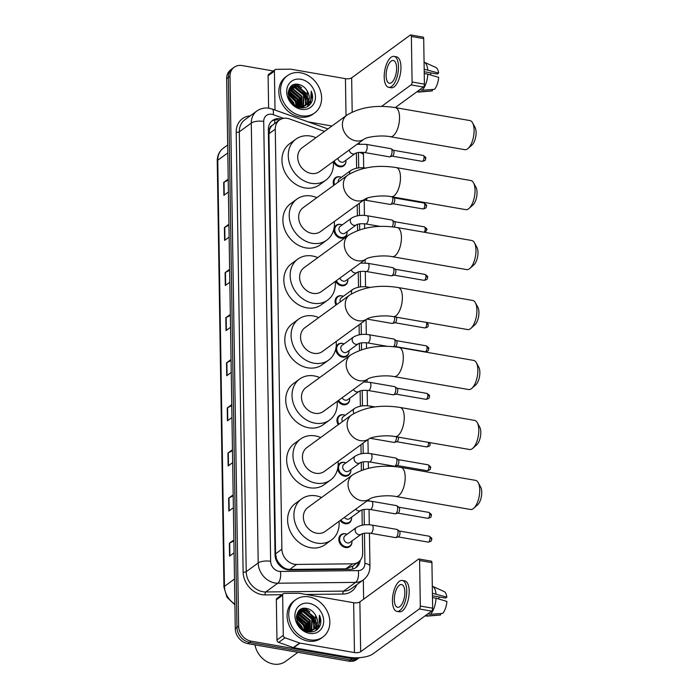 <?xml version="1.0" encoding="UTF-8"?>
<svg xmlns="http://www.w3.org/2000/svg" width="699" height="699" viewBox="0 0 699 699"><rect width="100%" height="100%" fill="white"/><g stroke="black" fill="none" stroke-linecap="round" stroke-linejoin="round"><path stroke-width="1.05" d="M333.781 185.331A7.383 6.099 -126.1 0 1 335.433 177.703A7.383 6.099 -126.1 0 1 339.679 176.803A7.383 6.099 -126.1 0 1 340.631 177.039M347.106 232.487A7.383 6.099 -126.1 0 1 344.887 237.241A7.383 6.099 -126.1 0 1 340.64 238.141A7.383 6.099 -126.1 0 1 334.402 232.575A7.383 6.099 -126.1 0 1 336.175 225.305A7.383 6.099 -126.1 0 1 340.422 224.396A7.383 6.099 -126.1 0 1 341.374 224.632M347.857 280.089A7.383 6.099 -126.1 0 1 345.629 284.834A7.383 6.099 -126.1 0 1 341.383 285.734A7.383 6.099 -126.1 0 1 335.599 281.234M335.974 305.044A7.383 6.099 -126.1 0 1 337.302 296.691A7.383 6.099 -126.1 0 1 341.54 295.791A7.383 6.099 -126.1 0 1 342.501 296.026M336.07 347.202A7.383 6.099 -126.1 0 1 338.045 344.292A7.383 6.099 -126.1 0 1 342.292 343.384A7.383 6.099 -126.1 0 1 343.244 343.62M348.976 351.483A7.383 6.099 -126.1 0 1 346.748 356.228A7.383 6.099 -126.1 0 1 342.51 357.128A7.383 6.099 -126.1 0 1 335.843 348.513M349.727 399.077A7.383 6.099 -126.1 0 1 347.499 403.821A7.383 6.099 -126.1 0 1 343.253 404.721A7.383 6.099 -126.1 0 1 337.844 400.903M338.229 424.704A7.383 6.099 -126.1 0 1 339.172 415.678A7.383 6.099 -126.1 0 1 343.41 414.778A7.383 6.099 -126.1 0 1 344.362 415.014M338.115 465.665A7.383 6.099 -126.1 0 1 339.915 463.28A7.383 6.099 -126.1 0 1 344.161 462.371A7.383 6.099 -126.1 0 1 345.114 462.607M350.846 470.471A7.383 6.099 -126.1 0 1 348.618 475.215A7.383 6.099 -126.1 0 1 344.38 476.115A7.383 6.099 -126.1 0 1 337.713 468.513M351.597 518.064A7.383 6.099 -126.1 0 1 349.369 522.808A7.383 6.099 -126.1 0 1 345.123 523.717A7.383 6.099 -126.1 0 1 340.151 520.528M351.964 541.856A7.383 6.099 -126.1 0 1 349.745 546.609A7.383 6.099 -126.1 0 1 345.498 547.509A7.383 6.099 -126.1 0 1 339.26 541.943A7.383 6.099 -126.1 0 1 341.042 534.674A7.383 6.099 -126.1 0 1 345.28 533.765A7.383 6.099 -126.1 0 1 346.232 534.001M345.988 161.102A7.383 6.099 -126.1 0 1 343.759 165.846A7.383 6.099 -126.1 0 1 339.513 166.746A7.383 6.099 -126.1 0 1 333.406 161.521M324.528 131.429L289.552 118.952A13.849 11.437 53.9 0 0 287.403 118.384A13.849 11.437 53.9 0 0 279.443 120.079A13.849 11.437 53.9 0 0 275.275 129.132L281.88 549.222A13.849 11.437 53.9 0 0 296.542 564.425L352.68 563.822A13.849 11.437 53.9 0 0 358.508 561.952A13.849 11.437 53.9 0 0 362.676 552.9L362.37 533.713M279.041 563.211A13.849 11.437 -126.1 0 1 276.463 558.588L276.472 558.816A4.613 3.81 53.9 0 0 279.041 563.211L281.645 565.963C284.065 568.208 286.756 569.353 289.718 569.414L345.856 568.811L352.619 566.207M273.72 124.291L272.164 125.497A4.613 3.81 53.9 0 0 269.718 129.018A13.849 5.068 179.1 0 0 268.364 128.817M269.718 129.018L269.718 129.245A13.849 11.437 -126.1 0 1 272.164 125.497M269.718 129.245L268.958 133.736L275.555 553.835L276.463 558.588M356.63 168.223L356.403 153.562A13.849 11.437 53.9 0 0 356.376 152.95M362.239 525.194L361.995 509.912M361.374 470.331L361.252 462.319M361.112 453.8L360.972 444.686M360.369 406.198L360.125 390.924M359.496 350.391L359.382 343.331M359.251 334.812L359.085 324.755M358.5 287.21L358.264 271.937M357.608 230.46L357.512 224.344M357.381 215.825L357.206 204.816M281.409 118.979A13.849 11.437 53.9 0 0 280.482 118.778A13.849 11.437 53.9 0 0 272.523 120.481A13.849 11.437 53.9 0 0 268.355 129.525L275.03 554.788A13.849 11.437 53.9 0 0 289.701 569.991L350.348 569.336A13.849 11.437 53.9 0 0 356.167 567.466A13.849 11.437 53.9 0 0 360.23 560.336M271.71 121.137A13.849 11.437 -126.1 0 1 278.796 120.01A13.849 11.437 -126.1 0 1 279.39 120.123M301.881 608.864A18.462 15.256 -126.1 0 1 304.327 609.878A18.462 15.256 -126.1 0 0 301.881 608.864M305.437 610.48A18.462 15.256 -126.1 0 1 315.17 622.757A18.462 15.256 -126.1 0 0 305.437 610.48M315.59 624.338A18.462 15.256 -126.1 0 1 315.983 626.767A18.462 15.256 -126.1 0 0 315.59 624.338M316.07 628.261A18.462 15.256 -126.1 0 1 315.957 630.524A18.462 15.256 -126.1 0 0 316.07 628.261M293.65 84.797A18.462 15.256 -126.1 0 1 296.096 85.82A18.462 15.256 -126.1 0 0 293.65 84.797M297.206 86.423A18.462 15.256 -126.1 0 1 306.931 98.69A18.462 15.256 -126.1 0 0 297.206 86.423M307.359 100.272A18.462 15.256 -126.1 0 1 307.752 102.701A18.462 15.256 -126.1 0 0 307.359 100.272M307.84 104.195A18.462 15.256 -126.1 0 1 307.726 106.466A18.462 15.256 -126.1 0 0 307.84 104.195M359.216 657.672A13.849 11.437 -126.1 0 1 352.27 658.729L251.168 641.175A13.849 11.437 -126.1 0 1 238.639 626.147L230.006 76.313A13.849 11.437 -126.1 0 1 234.174 67.261A13.849 11.437 -126.1 0 1 242.125 65.566L273.283 70.975M363.323 579.925L363.629 599.174M359.356 657.663L356.866 659.48A13.849 11.437 -126.1 0 1 348.906 661.184L247.804 643.63A13.849 11.437 -126.1 0 1 235.275 628.602L226.642 78.769L228.32 77.537A13.849 11.437 -126.1 0 1 232.487 68.493A13.849 11.437 -126.1 0 0 228.32 77.537L236.961 627.379L228.32 77.537L230.006 76.313M247.804 643.63L249.491 642.398A13.849 11.437 -126.1 0 1 236.961 627.379A13.849 11.437 -126.1 0 0 249.491 642.398L350.583 659.952L249.491 642.398L251.168 641.175M358.543 658.257A13.849 11.437 -126.1 0 1 350.583 659.952A13.849 11.437 -126.1 0 0 358.543 658.257M351.981 566.714L358.508 561.952A13.849 11.437 -126.1 0 1 355.293 568.034M317.215 629.624A18.462 15.256 53.9 0 0 317.302 628.698M316.997 624.111A18.462 15.256 53.9 0 0 316.673 622.695M309.849 611.826A18.462 15.256 53.9 0 0 304.231 608.34M308.984 105.566A18.462 15.256 53.9 0 0 309.072 104.632M308.766 100.053A18.462 15.256 53.9 0 0 308.442 98.629M301.61 87.759A18.462 15.256 53.9 0 0 295.992 84.282M233.903 540.947L229.7 543.036A3.696 1.354 179.1 0 0 229.359 543.245L229.56 556.133L234.086 552.83M233.885 539.943L229.359 543.245M233.195 495.844L228.992 497.933A3.696 1.354 179.1 0 0 228.652 498.142L228.853 511.03L233.379 507.727M233.178 494.84L228.652 498.142M232.479 450.741L228.285 452.83A3.696 1.354 179.1 0 0 227.944 453.039L228.145 465.927L232.671 462.624M232.47 449.737L227.944 453.039M231.771 405.638L227.577 407.727A3.696 1.354 179.1 0 0 227.236 407.936L227.437 420.815L231.963 417.521M231.762 404.634L227.236 407.936M228.232 180.124L224.038 182.212A3.696 1.354 179.1 0 0 223.697 182.413L223.898 195.301L228.416 192.007M228.215 179.119L223.697 182.413M228.94 225.227L224.746 227.315A3.696 1.354 179.1 0 0 224.405 227.516L224.606 240.404L229.123 237.11M228.923 224.222L224.405 227.516M229.648 270.33L225.454 272.418A3.696 1.354 179.1 0 0 225.113 272.619L225.314 285.507L229.831 282.213M229.63 269.325L225.113 272.619M230.355 315.432L226.161 317.521A3.696 1.354 179.1 0 0 225.821 317.722L226.022 330.61L230.548 327.315M230.338 314.428L225.821 317.722M231.063 360.535L226.869 362.624A3.696 1.354 179.1 0 0 226.528 362.833L226.729 375.713L231.255 372.418M231.046 359.531L226.528 362.833M226.642 78.769A13.849 11.437 -126.1 0 1 230.81 69.717L234.174 67.261M275.022 110.058L274.41 71.158L268.11 75.754A2.307 1.905 -126.1 0 1 268.8 74.243L275.109 69.647A2.307 1.905 53.9 0 0 274.41 71.158M268.617 108.153L268.11 75.754M410.715 34.95L423.044 37.091A2.307 0.987 99.8 0 1 423.699 38.602L411.37 36.462A2.307 0.987 -80.2 0 0 410.715 34.95A2.307 0.987 -80.2 0 0 410.287 35.072L351.649 77.842A4.613 1.686 -0.9 0 1 345.437 78.664L290.959 69.21A2.307 1.905 53.9 0 0 290.601 69.175L276.079 69.332A2.307 1.905 53.9 0 0 275.109 69.647M424.415 84.133A2.307 0.987 99.8 0 1 423.402 87.043L411.073 84.902A2.307 0.987 -80.2 0 0 412.087 81.993L424.415 84.133L423.699 38.602M395.223 107.594L423.402 87.043M412.087 81.993L411.37 36.462M411.073 84.902L381.523 106.449M331.946 126.021L308.198 121.897M396.613 68.021A11.542 4.945 -80.2 0 0 393.327 60.49A11.542 4.945 -80.2 0 0 386.101 75.693A11.542 4.945 -80.2 0 0 389.378 83.225A11.542 4.945 -80.2 0 0 396.613 68.021M424.223 71.744L437.312 74.015L438.605 73.072L424.179 69.227M431.196 72.958A9.236 3.958 -80.2 0 0 430.331 74.88M388.67 87.323L391.134 87.751A15.693 6.728 -80.2 0 0 400.964 67.069A15.693 6.728 -80.2 0 0 396.508 56.82L394.044 56.392A15.693 6.728 -80.2 0 0 384.205 77.065A15.693 6.728 -80.2 0 0 388.67 87.323A15.693 6.728 -80.2 0 0 398.5 66.641A15.693 6.728 -80.2 0 0 394.044 56.392M416.936 91.761L418.343 92.006A15.238 6.527 -80.2 0 0 419.068 92.032A15.238 6.527 -80.2 0 0 420.116 91.77L432.393 90.861L432.375 89.489M417.53 91.324L420.116 91.77M422.213 90.241A15.238 6.527 -80.2 0 0 427.832 74.138L438.666 77.371A12.005 5.146 -80.2 0 1 434.498 89.332L422.213 90.241L419.636 89.795M424.249 73.517L427.832 74.138M419.068 92.032L431.79 90.984A12.005 5.146 -80.2 0 0 432.393 90.861M427.771 69.848A15.238 6.527 -80.2 0 0 424.249 62.202A15.238 6.527 -80.2 0 0 424.066 62.124M438.605 73.072A12.005 5.146 -80.2 0 0 435.879 67.48L424.249 62.202M301.409 115.772A23.084 19.065 -126.1 0 1 281.907 98.376A23.084 19.065 -126.1 0 1 287.464 75.641A23.084 19.065 -126.1 0 1 300.727 72.81A23.084 19.065 -126.1 0 1 320.229 90.206A23.084 19.065 -126.1 0 1 314.672 112.941A23.084 19.065 -126.1 0 1 301.409 115.772M314.672 112.941L312.986 114.164A23.084 19.065 -126.1 0 1 299.722 116.995A23.084 19.065 -126.1 0 1 280.229 99.608A23.084 19.065 -126.1 0 1 285.786 76.873L287.464 75.641M312.06 101.075C312.995 97.877 312.715 94.575 311.221 91.158C312.68 98.087 310.557 102.945 304.851 105.724A11.542 9.533 -126.1 0 0 305.769 105.147A11.542 9.533 -126.1 0 0 307.333 91.202C305.332 87.646 302.553 85.418 298.997 84.509C284.449 80.787 285.358 105.872 300.037 107.707C305.847 108.494 309.858 106.283 312.06 101.075M300.832 79.258A16.156 13.351 -126.1 0 1 315.45 96.785A16.156 13.351 -126.1 0 1 301.304 109.324A16.156 13.351 -126.1 0 1 286.686 91.796A16.156 13.351 -126.1 0 1 300.832 79.258M303.436 106.842L304.17 106.187M304.397 105.951L305.472 104.544L305.655 93.552L297.023 86.379L290.898 87.436M301.304 107.882L304.458 106.03M304.694 105.811L305.996 104.16L306.179 93.168L297.547 85.994L291.151 87.235L288.486 90.87M303.139 106.431L303.549 95.081L294.917 87.917L289.945 88.345M303.471 106.327L304.074 94.697L295.45 87.532L290.172 88.1M301.103 107.864L301.584 107.061M301.741 106.737L301.452 96.619L292.82 89.446L289.15 89.463M301.365 107.864L301.933 106.991M302.108 106.676L301.977 96.235L293.344 89.061L289.334 89.157M300.194 106.816L299.347 98.148L290.714 90.984L288.512 90.8L298.499 99.337L300.081 106.816M300.229 107.742L300.465 107.192M300.596 106.816L299.871 97.764L291.238 90.599L288.652 90.442M298.447 106.624L297.25 99.686L288.224 92.443M298.91 106.702L297.774 99.302L288.276 91.997M296.411 106.03L295.144 101.215L288.224 94.548M296.953 106.231L295.668 100.831L288.189 93.963M293.772 104.632L293.047 102.744L288.862 97.615M294.532 105.112L293.571 102.369L288.591 96.689M291.151 87.235L289.063 89.175M297.346 106.877L305.096 105.636M293.213 104.221L298.936 106.711L304.851 105.724M289.875 88.249L289.377 88.546M305.524 105.313L307.577 103.015L307.333 91.202M297.931 86.868A20.778 17.16 -126.1 0 1 306.94 98.812M297.957 106.519L296.393 100.866L288.189 92.915M302.16 105.715L300.596 97.799L290.618 89.262M306.363 102.657L304.799 94.732L294.821 86.204M293.895 86.003L291.701 85.855M307.831 106.405L310.443 100.612M297.669 106.449L296.131 101.058L288.18 93.212M299.827 106.798L298.237 99.529L288.442 91.036M301.828 106.554L300.334 97.991L289.823 89.341M306.031 103.487L304.537 94.924L294.026 86.274M293.335 86.152L291.457 86.047M310.461 104.02L311.221 91.158M472.55 122.814L475.04 127.375A10.153 4.351 99.8 0 1 476.098 132.452A10.153 4.351 99.8 0 1 471.982 144.99L468.103 148.441A14.775 6.326 -80.2 0 0 474.097 130.206A14.775 6.326 -80.2 0 0 472.55 122.814A14.775 6.326 -80.2 0 0 469.894 120.56L395.346 107.62A14.775 6.326 99.8 0 1 399.548 117.266A14.775 6.326 99.8 0 1 390.295 136.724L464.844 149.673A14.775 6.326 -80.2 0 0 468.103 148.441M364.258 139.022L364.24 139.031A14.775 12.206 53.9 0 1 355.765 140.831A14.775 12.206 53.9 0 1 342.396 124.806A14.775 12.206 53.9 0 1 346.844 115.152L302.16 147.742A14.775 12.206 53.9 0 0 298.604 162.299A14.775 12.206 53.9 0 0 311.081 173.422A14.775 12.206 53.9 0 0 319.574 171.613L364.24 139.031C367.525 136.724 381.68 134.916 390.295 136.724M333.353 161.565A25.391 20.979 -126.1 0 1 325.83 180.193A25.391 20.979 -126.1 0 1 311.238 183.304A25.391 20.979 -126.1 0 1 289.788 164.178A25.391 20.979 -126.1 0 1 295.904 139.162A25.391 20.979 -126.1 0 1 310.496 136.052A25.391 20.979 -126.1 0 1 315.939 137.694M325.83 180.193L319.522 184.789A25.391 20.979 -126.1 0 1 304.93 187.909A25.391 20.979 -126.1 0 1 283.479 168.774A25.391 20.979 -126.1 0 1 289.596 143.767L295.904 139.162M473.494 182.78L475.984 187.341A10.153 4.351 99.8 0 1 477.041 192.426A10.153 4.351 99.8 0 1 472.926 204.956L469.038 208.407A14.775 6.326 -80.2 0 0 475.032 190.18A14.775 6.326 -80.2 0 0 473.494 182.78A14.775 6.326 -80.2 0 0 470.838 180.525L396.289 167.585A14.775 6.326 99.8 0 1 400.483 177.231A14.775 6.326 99.8 0 1 391.23 196.69L465.779 209.639A14.775 6.326 -80.2 0 0 469.038 208.407M365.184 198.997A14.775 12.206 53.9 0 1 356.708 200.805A14.775 12.206 53.9 0 1 343.34 184.772A14.775 12.206 53.9 0 1 347.787 175.117L303.104 207.708A14.775 12.206 53.9 0 0 299.548 222.265A14.775 12.206 53.9 0 0 312.025 233.396A14.775 12.206 53.9 0 0 320.509 231.579L365.184 199.005C368.469 196.69 382.624 194.881 391.23 196.69M334.297 221.531A25.391 20.979 -126.1 0 1 326.765 240.159A25.391 20.979 -126.1 0 1 312.182 243.269A25.391 20.979 -126.1 0 1 290.732 224.143A25.391 20.979 -126.1 0 1 296.848 199.136A25.391 20.979 -126.1 0 1 311.439 196.017A25.391 20.979 -126.1 0 1 316.883 197.66M326.765 240.159L320.465 244.755A25.391 20.979 -126.1 0 1 305.874 247.874A25.391 20.979 -126.1 0 1 284.423 228.739A25.391 20.979 -126.1 0 1 290.539 203.732L296.848 199.136M474.429 242.745L476.919 247.306A10.153 4.351 99.8 0 1 477.985 252.391A10.153 4.351 99.8 0 1 473.861 264.921L469.981 268.372A14.775 6.326 -80.2 0 0 475.975 250.146A14.775 6.326 -80.2 0 0 474.429 242.745A14.775 6.326 -80.2 0 0 471.781 240.491L397.233 227.551A14.775 6.326 99.8 0 1 401.427 237.197A14.775 6.326 99.8 0 1 392.174 256.664L466.722 269.604A14.775 6.326 -80.2 0 0 469.981 268.372M366.136 258.953L366.127 258.971A14.775 12.206 53.9 0 1 357.652 260.771A14.775 12.206 53.9 0 1 344.284 244.737A14.775 12.206 53.9 0 1 348.731 235.091L304.048 267.682A14.775 12.206 53.9 0 0 300.483 282.23A14.775 12.206 53.9 0 0 312.969 293.362A14.775 12.206 53.9 0 0 321.453 291.544L366.127 258.962C369.413 256.655 383.568 254.847 392.174 256.664M335.24 281.496A25.391 20.979 -126.1 0 1 327.709 300.124A25.391 20.979 -126.1 0 1 313.117 303.235A25.391 20.979 -126.1 0 1 291.675 284.109A25.391 20.979 -126.1 0 1 297.791 259.102A25.391 20.979 -126.1 0 1 312.374 255.991A25.391 20.979 -126.1 0 1 317.827 257.625M327.709 300.124L321.409 304.729A25.391 20.979 -126.1 0 1 306.817 307.84A25.391 20.979 -126.1 0 1 285.367 288.704A25.391 20.979 -126.1 0 1 291.483 263.698L297.791 259.102M475.372 302.711L477.863 307.272A10.153 4.351 99.8 0 1 478.929 312.357A10.153 4.351 99.8 0 1 474.804 324.886L470.925 328.338A14.775 6.326 -80.2 0 0 476.919 310.111A14.775 6.326 -80.2 0 0 475.372 302.711A14.775 6.326 -80.2 0 0 472.716 300.456L398.168 287.516A14.775 6.326 99.8 0 1 402.371 297.162A14.775 6.326 99.8 0 1 393.118 316.63L467.666 329.57A14.775 6.326 -80.2 0 0 470.925 328.338M367.071 318.936A14.775 12.206 53.9 0 1 358.596 320.736A14.775 12.206 53.9 0 1 345.227 304.703A14.775 12.206 53.9 0 1 349.675 295.057L304.982 327.648A14.775 12.206 53.9 0 0 301.426 342.195A14.775 12.206 53.9 0 0 313.903 353.327A14.775 12.206 53.9 0 0 322.396 351.518L367.062 318.936C370.356 316.621 384.511 314.812 393.118 316.63M336.175 341.462A25.391 20.979 -126.1 0 1 328.652 360.09A25.391 20.979 -126.1 0 1 314.061 363.209A25.391 20.979 -126.1 0 1 292.61 344.074A25.391 20.979 -126.1 0 1 298.726 319.067A25.391 20.979 -126.1 0 1 313.318 315.957A25.391 20.979 -126.1 0 1 318.77 317.591M328.652 360.09L322.344 364.695A25.391 20.979 -126.1 0 1 307.761 367.805A25.391 20.979 -126.1 0 1 286.31 348.67A25.391 20.979 -126.1 0 1 292.427 323.663L298.726 319.067M476.316 362.685L478.806 367.237A10.153 4.351 99.8 0 1 479.872 372.322A10.153 4.351 99.8 0 1 475.748 384.861L471.869 388.312A14.775 6.326 -80.2 0 0 477.863 370.077A14.775 6.326 -80.2 0 0 476.316 362.685A14.775 6.326 -80.2 0 0 473.66 360.422L399.112 347.482A14.775 6.326 99.8 0 1 403.314 357.137A14.775 6.326 99.8 0 1 394.061 376.595L468.61 389.535A14.775 6.326 -80.2 0 0 471.869 388.312M368.015 378.902A14.775 12.206 53.9 0 1 359.531 380.702A14.775 12.206 53.9 0 1 346.171 364.668A14.775 12.206 53.9 0 1 350.61 355.022L305.926 387.613A14.775 12.206 53.9 0 0 302.37 402.161A14.775 12.206 53.9 0 0 314.847 413.292A14.775 12.206 53.9 0 0 323.34 411.484L368.006 378.902C371.3 376.586 385.455 374.778 394.061 376.595M337.119 401.427A25.391 20.979 -126.1 0 1 329.596 420.055A25.391 20.979 -126.1 0 1 315.004 423.175A25.391 20.979 -126.1 0 1 293.554 404.039A25.391 20.979 -126.1 0 1 299.67 379.033A25.391 20.979 -126.1 0 1 314.262 375.922A25.391 20.979 -126.1 0 1 319.714 377.556M329.596 420.055L323.288 424.66A25.391 20.979 -126.1 0 1 308.696 427.771A25.391 20.979 -126.1 0 1 287.254 408.644A25.391 20.979 -126.1 0 1 293.37 383.629L299.67 379.033M477.26 422.65L479.75 427.203A10.153 4.351 99.8 0 1 480.807 432.288A10.153 4.351 99.8 0 1 476.692 444.826L472.812 448.277A14.775 6.326 -80.2 0 0 478.806 430.042A14.775 6.326 -80.2 0 0 477.26 422.65A14.775 6.326 -80.2 0 0 474.604 420.396L400.055 407.447A14.775 6.326 99.8 0 1 404.258 417.102A14.775 6.326 99.8 0 1 395.005 436.56L469.553 449.501A14.775 6.326 -80.2 0 0 472.812 448.277M368.967 438.858L368.95 438.867A14.775 12.206 53.9 0 1 360.474 440.667A14.775 12.206 53.9 0 1 347.106 424.643A14.775 12.206 53.9 0 1 351.553 414.988L306.87 447.578A14.775 12.206 53.9 0 0 303.314 462.126A14.775 12.206 53.9 0 0 315.791 473.258A14.775 12.206 53.9 0 0 324.284 471.449L368.95 438.867C372.235 436.552 386.39 434.743 395.005 436.56M338.063 461.392A25.391 20.979 -126.1 0 1 330.54 480.03A25.391 20.979 -126.1 0 1 315.948 483.14A25.391 20.979 -126.1 0 1 294.497 464.005A25.391 20.979 -126.1 0 1 300.614 438.998A25.391 20.979 -126.1 0 1 315.205 435.888A25.391 20.979 -126.1 0 1 320.649 437.522M330.54 480.03L324.231 484.625A25.391 20.979 -126.1 0 1 309.64 487.736A25.391 20.979 -126.1 0 1 288.189 468.61A25.391 20.979 -126.1 0 1 294.305 443.594L300.614 438.998M478.203 482.616L480.694 487.168A10.153 4.351 99.8 0 1 481.751 492.253A10.153 4.351 99.8 0 1 477.635 504.792L473.756 508.243A14.775 6.326 -80.2 0 0 479.741 490.008A14.775 6.326 -80.2 0 0 478.203 482.616A14.775 6.326 -80.2 0 0 475.547 480.362L400.999 467.413A14.775 6.326 99.8 0 1 405.193 477.067A14.775 6.326 99.8 0 1 395.94 496.526L470.488 509.466A14.775 6.326 -80.2 0 0 473.756 508.243M369.893 498.833A14.775 12.206 53.9 0 1 361.418 500.633A14.775 12.206 53.9 0 1 348.05 484.608A14.775 12.206 53.9 0 1 352.497 474.953L307.813 507.544A14.775 12.206 53.9 0 0 304.257 522.092A14.775 12.206 53.9 0 0 316.734 533.223A14.775 12.206 53.9 0 0 325.218 531.415L369.893 498.833C373.179 496.517 387.333 494.709 395.94 496.526M339.006 521.358A25.391 20.979 -126.1 0 1 331.475 539.995A25.391 20.979 -126.1 0 1 316.892 543.106A25.391 20.979 -126.1 0 1 295.441 523.97A25.391 20.979 -126.1 0 1 301.557 498.964A25.391 20.979 -126.1 0 1 316.149 495.853A25.391 20.979 -126.1 0 1 321.592 497.487M331.475 539.995L325.175 544.591A25.391 20.979 -126.1 0 1 310.583 547.701A25.391 20.979 -126.1 0 1 289.133 528.575A25.391 20.979 -126.1 0 1 295.249 503.56L301.557 498.964M357.032 144.291L365.996 144.335A4.159 1.782 99.8 0 1 367.176 147.297A4.159 1.782 99.8 0 1 365.341 152.295A4.159 1.782 99.8 0 1 364.572 152.522C360.064 152.137 356.979 152.434 355.31 153.422L343.96 161.696A4.159 3.434 -126.1 0 1 341.575 162.212A4.159 3.434 -126.1 0 1 337.862 158.271M365.996 144.335L390.898 148.66A4.159 1.782 99.8 0 1 391.23 148.8A4.159 1.782 99.8 0 1 392.008 152.609A4.159 1.782 99.8 0 1 390.252 156.62A4.159 1.782 99.8 0 1 389.841 156.821A4.159 1.782 99.8 0 1 389.474 156.847L364.572 152.522M345.979 160.228A6.929 5.723 -126.1 0 1 343.908 165.165A6.929 5.723 -126.1 0 1 339.932 166.013A6.929 5.723 -126.1 0 1 334.148 160.98M393.17 150.224A2.997 1.284 99.8 0 1 393.406 150.32A2.997 1.284 99.8 0 1 394.018 152.181A2.997 1.284 99.8 0 1 392.698 155.973A2.997 1.284 99.8 0 1 392.401 156.122L389.841 156.821M338.237 182.09A4.159 3.434 -126.1 0 1 339.434 178.787L350.784 170.504A4.159 3.434 -126.1 0 0 349.544 173.466A4.159 3.434 -126.1 0 0 349.605 173.894M334.524 184.789A6.929 5.723 -126.1 0 1 336.123 177.773A6.929 5.723 -126.1 0 1 340.098 176.926A6.929 5.723 -126.1 0 1 341.453 177.31M392.401 196.9A4.159 1.782 99.8 0 1 392.663 200.814A4.159 1.782 99.8 0 1 390.994 204.213A4.159 1.782 99.8 0 1 390.584 204.423A4.159 1.782 99.8 0 1 390.225 204.44L363.899 199.931M393.913 197.817A2.997 1.284 99.8 0 1 394.157 197.922A2.997 1.284 99.8 0 1 394.769 199.774A2.997 1.284 99.8 0 1 393.441 203.566A2.997 1.284 99.8 0 1 393.153 203.715L390.584 204.423M356.429 224.816L345.079 233.09A4.159 3.434 -126.1 0 1 342.693 233.606A4.159 3.434 -126.1 0 1 339.181 230.469A4.159 3.434 -126.1 0 1 340.186 226.38L351.536 218.105A4.159 3.434 -126.1 0 0 350.295 221.059A4.159 3.434 -126.1 0 0 354.043 225.323A4.159 3.434 -126.1 0 0 356.429 224.816C358.098 223.829 361.182 223.523 365.691 223.916L380.204 226.432M347.097 231.622A6.929 5.723 -126.1 0 1 345.035 236.559A6.929 5.723 -126.1 0 1 341.051 237.407A6.929 5.723 -126.1 0 1 335.205 232.19A6.929 5.723 -126.1 0 1 336.874 225.366A6.929 5.723 -126.1 0 1 340.85 224.519A6.929 5.723 -126.1 0 1 342.204 224.912M394.288 221.618A2.997 1.284 99.8 0 1 394.524 221.714A2.997 1.284 99.8 0 1 395.145 223.575A2.997 1.284 99.8 0 1 394.114 227.079M365.691 223.916A4.159 1.782 99.8 0 0 366.468 223.689A4.159 1.782 99.8 0 0 368.294 218.682A4.159 1.782 99.8 0 0 367.115 215.729L392.017 220.045A4.159 1.782 99.8 0 1 392.349 220.194A4.159 1.782 99.8 0 1 392.279 226.86M360.492 263.077L367.866 263.322A4.159 1.782 99.8 0 1 369.046 266.284A4.159 1.782 99.8 0 1 367.211 271.282A4.159 1.782 99.8 0 1 366.442 271.509C361.933 271.125 358.849 271.422 357.18 272.409L345.83 280.692A4.159 3.434 -126.1 0 1 343.445 281.199A4.159 3.434 -126.1 0 1 339.932 278.071M367.866 263.322L392.768 267.647A4.159 1.782 99.8 0 1 393.1 267.787A4.159 1.782 99.8 0 1 393.878 271.596A4.159 1.782 99.8 0 1 392.122 275.607A4.159 1.782 99.8 0 1 391.711 275.808A4.159 1.782 99.8 0 1 391.344 275.834L366.442 271.509M347.84 279.216A6.929 5.723 -126.1 0 1 345.778 284.152A6.929 5.723 -126.1 0 1 341.802 285A6.929 5.723 -126.1 0 1 336.333 280.701M395.04 269.211A2.997 1.284 99.8 0 1 395.276 269.316A2.997 1.284 99.8 0 1 395.887 271.168A2.997 1.284 99.8 0 1 394.568 274.96A2.997 1.284 99.8 0 1 394.271 275.109L391.711 275.808M340.308 301.881A4.159 3.434 -126.1 0 1 341.304 297.774L352.654 289.491A4.159 3.434 -126.1 0 0 351.414 292.453A4.159 3.434 -126.1 0 0 351.693 293.702M336.708 304.502A6.929 5.723 -126.1 0 1 337.993 296.76A6.929 5.723 -126.1 0 1 341.968 295.913A6.929 5.723 -126.1 0 1 343.323 296.306M394.594 316.883A4.159 1.782 99.8 0 1 392.864 323.2A4.159 1.782 99.8 0 1 392.454 323.41A4.159 1.782 99.8 0 1 392.095 323.427L366.896 319.059M396.272 317.171A2.997 1.284 99.8 0 1 396.639 318.761A2.997 1.284 99.8 0 1 395.311 322.554A2.997 1.284 99.8 0 1 395.014 322.702L392.454 323.41M358.299 343.803L346.949 352.078A4.159 3.434 -126.1 0 1 344.563 352.593A4.159 3.434 -126.1 0 1 341.051 349.456A4.159 3.434 -126.1 0 1 342.056 345.367L353.406 337.093A4.159 3.434 -126.1 0 0 352.165 340.046A4.159 3.434 -126.1 0 0 355.913 344.31A4.159 3.434 -126.1 0 0 358.299 343.803C359.968 342.816 363.052 342.51 367.56 342.903L387.438 346.354M348.967 350.61A6.929 5.723 -126.1 0 1 346.896 355.546A6.929 5.723 -126.1 0 1 342.921 356.394A6.929 5.723 -126.1 0 1 337.075 351.178A6.929 5.723 -126.1 0 1 338.735 344.354A6.929 5.723 -126.1 0 1 342.72 343.506A6.929 5.723 -126.1 0 1 344.065 343.899M396.158 340.605A2.997 1.284 99.8 0 1 396.394 340.701A2.997 1.284 99.8 0 1 397.015 342.562A2.997 1.284 99.8 0 1 395.686 346.354A2.997 1.284 99.8 0 1 395.389 346.503L394.271 346.809M367.56 342.903A4.159 1.782 99.8 0 0 368.338 342.676A4.159 1.782 99.8 0 0 370.164 337.669A4.159 1.782 99.8 0 0 368.985 334.716L393.887 339.041A4.159 1.782 99.8 0 1 394.219 339.181A4.159 1.782 99.8 0 1 395.031 342.667A4.159 1.782 99.8 0 1 393.537 346.73M363.812 381.96L369.736 382.309A4.159 1.782 99.8 0 1 370.916 385.271A4.159 1.782 99.8 0 1 369.081 390.269A4.159 1.782 99.8 0 1 368.312 390.496C363.803 390.112 360.71 390.409 359.05 391.396L347.7 399.679A4.159 3.434 -126.1 0 1 345.306 400.186A4.159 3.434 -126.1 0 1 342.126 397.783M369.736 382.309L394.638 386.634A4.159 1.782 99.8 0 1 394.97 386.774A4.159 1.782 99.8 0 1 395.748 390.584A4.159 1.782 99.8 0 1 393.983 394.594A4.159 1.782 99.8 0 1 393.572 394.795A4.159 1.782 99.8 0 1 393.214 394.821L368.312 390.496M349.71 398.203A6.929 5.723 -126.1 0 1 347.648 403.14A6.929 5.723 -126.1 0 1 343.672 403.987A6.929 5.723 -126.1 0 1 338.578 400.37M396.901 388.198A2.997 1.284 99.8 0 1 397.146 388.303A2.997 1.284 99.8 0 1 397.757 390.156A2.997 1.284 99.8 0 1 396.438 393.948A2.997 1.284 99.8 0 1 396.141 394.096L393.572 394.795M342.501 421.593A4.159 3.434 -126.1 0 1 343.174 416.761L354.524 408.478A4.159 3.434 -126.1 0 0 353.283 411.44A4.159 3.434 -126.1 0 0 353.921 413.432M338.954 424.171A6.929 5.723 -126.1 0 1 339.863 415.748A6.929 5.723 -126.1 0 1 343.838 414.9A6.929 5.723 -126.1 0 1 345.192 415.293M396.56 436.831A4.159 1.782 99.8 0 1 394.734 442.187A4.159 1.782 99.8 0 1 394.323 442.397A4.159 1.782 99.8 0 1 393.965 442.415L370.147 438.282M398.465 437.163A2.997 1.284 99.8 0 1 398.509 437.749A2.997 1.284 99.8 0 1 397.181 441.541A2.997 1.284 99.8 0 1 396.883 441.689L394.323 442.397M360.168 462.79L348.818 471.065A4.159 3.434 -126.1 0 1 346.433 471.58A4.159 3.434 -126.1 0 1 342.921 468.444A4.159 3.434 -126.1 0 1 343.925 464.354L355.275 456.08A4.159 3.434 -126.1 0 0 354.035 459.033A4.159 3.434 -126.1 0 0 357.783 463.297A4.159 3.434 -126.1 0 0 360.168 462.79C361.837 461.803 364.922 461.506 369.43 461.89L394.341 466.216A4.159 1.782 99.8 0 0 394.699 466.189A4.159 1.782 99.8 0 0 395.11 465.988A4.159 1.782 99.8 0 0 396.866 461.978A4.159 1.782 99.8 0 0 396.088 458.168A4.159 1.782 99.8 0 0 395.756 458.028L370.854 453.703A4.159 1.782 99.8 0 1 372.034 456.657A4.159 1.782 99.8 0 1 370.208 461.663A4.159 1.782 99.8 0 1 369.43 461.89M350.837 469.597A6.929 5.723 -126.1 0 1 348.766 474.534A6.929 5.723 -126.1 0 1 344.79 475.381A6.929 5.723 -126.1 0 1 338.945 470.165A6.929 5.723 -126.1 0 1 340.605 463.341A6.929 5.723 -126.1 0 1 344.59 462.493A6.929 5.723 -126.1 0 1 345.935 462.887M398.028 459.593A2.997 1.284 99.8 0 1 398.264 459.689A2.997 1.284 99.8 0 1 398.876 461.55A2.997 1.284 99.8 0 1 397.556 465.342A2.997 1.284 99.8 0 1 397.259 465.49L394.699 466.189M367.036 500.921L371.606 501.297A4.159 1.782 99.8 0 1 372.785 504.259A4.159 1.782 99.8 0 1 370.951 509.256A4.159 1.782 99.8 0 1 370.182 509.484C365.673 509.099 362.58 509.396 360.92 510.384L349.57 518.667A4.159 3.434 -126.1 0 1 347.176 519.174A4.159 3.434 -126.1 0 1 344.415 517.417M371.606 501.297L396.508 505.622A4.159 1.782 99.8 0 1 396.84 505.761A4.159 1.782 99.8 0 1 397.617 509.571A4.159 1.782 99.8 0 1 395.852 513.582A4.159 1.782 99.8 0 1 395.442 513.791A4.159 1.782 99.8 0 1 395.084 513.809L370.182 509.484M351.58 517.19A6.929 5.723 -126.1 0 1 349.517 522.127A6.929 5.723 -126.1 0 1 345.542 522.974A6.929 5.723 -126.1 0 1 340.885 519.995M398.771 507.186A2.997 1.284 99.8 0 1 399.015 507.291A2.997 1.284 99.8 0 1 399.627 509.143A2.997 1.284 99.8 0 1 398.308 512.935A2.997 1.284 99.8 0 1 398.011 513.083L395.442 513.791M361.287 534.185L349.937 542.459A4.159 3.434 -126.1 0 1 347.552 542.974A4.159 3.434 -126.1 0 1 344.039 539.838A4.159 3.434 -126.1 0 1 345.044 535.749L356.394 527.474A4.159 3.434 -126.1 0 0 355.153 530.427A4.159 3.434 -126.1 0 0 358.902 534.691A4.159 3.434 -126.1 0 0 361.287 534.185C362.956 533.197 366.049 532.891 370.557 533.285L395.459 537.601A4.159 1.782 99.8 0 0 395.817 537.583A4.159 1.782 99.8 0 0 396.228 537.374A4.159 1.782 99.8 0 0 397.993 533.372A4.159 1.782 99.8 0 0 397.215 529.562A4.159 1.782 99.8 0 0 396.883 529.414L371.973 525.098A4.159 1.782 99.8 0 1 373.152 528.051A4.159 1.782 99.8 0 1 371.326 533.057A4.159 1.782 99.8 0 1 370.557 533.285M351.955 540.991A6.929 5.723 -126.1 0 1 349.893 545.928A6.929 5.723 -126.1 0 1 345.909 546.775A6.929 5.723 -126.1 0 1 340.063 541.559A6.929 5.723 -126.1 0 1 341.732 534.735A6.929 5.723 -126.1 0 1 345.708 533.887A6.929 5.723 -126.1 0 1 347.062 534.281M399.146 530.987A2.997 1.284 99.8 0 1 399.391 531.083A2.997 1.284 99.8 0 1 400.003 532.944A2.997 1.284 99.8 0 1 398.675 536.736A2.997 1.284 99.8 0 1 398.386 536.884L395.817 537.583M283.278 635.382A2.307 1.905 53.9 0 0 285.009 637.794L299.618 643.001A2.307 1.905 53.9 0 0 299.976 643.097L293.667 647.693A2.307 1.905 -126.1 0 1 293.309 647.606L278.7 642.39A2.307 1.905 -126.1 0 1 276.97 639.978L283.278 635.382L282.649 595.216L276.341 599.812A2.307 1.905 -126.1 0 1 277.04 598.309L283.34 593.704A2.307 1.905 53.9 0 0 282.649 595.216M276.97 639.978L276.341 599.812M293.667 647.693L348.146 657.156A18.462 6.754 179.1 0 0 372.986 653.88L431.632 611.109L419.304 608.969L360.658 651.739A4.613 1.686 -0.9 0 1 354.454 652.56L299.976 643.097M418.946 559.008L431.274 561.148A2.307 0.987 99.8 0 1 431.93 562.66L419.601 560.519A2.307 0.987 -80.2 0 0 418.946 559.008A2.307 0.987 -80.2 0 0 418.518 559.139L359.88 601.909A4.613 1.686 -0.9 0 1 353.668 602.73L299.189 593.268A2.307 1.905 53.9 0 0 298.831 593.241L284.31 593.399A2.307 1.905 53.9 0 0 283.34 593.704M419.304 608.969A2.307 0.987 -80.2 0 0 420.317 606.05L432.646 608.191L431.93 562.66M432.646 608.191A2.307 0.987 99.8 0 1 431.632 611.109M420.317 606.05L419.601 560.519M404.843 592.088A11.542 4.945 -80.2 0 0 401.558 584.547A11.542 4.945 -80.2 0 0 394.332 599.751A11.542 4.945 -80.2 0 0 397.617 607.291A11.542 4.945 -80.2 0 0 404.843 592.088M432.454 595.81L445.543 598.082L446.836 597.138L432.41 593.285M439.426 597.016A9.236 3.958 -80.2 0 0 438.561 598.947M396.901 611.38L399.365 611.808A15.693 6.728 -80.2 0 0 409.203 591.136A15.693 6.728 -80.2 0 0 404.738 580.886L402.274 580.458A15.693 6.728 -80.2 0 0 392.445 601.131A15.693 6.728 -80.2 0 0 396.901 611.38A15.693 6.728 -80.2 0 0 406.731 590.707A15.693 6.728 -80.2 0 0 402.274 580.458M425.167 615.819L426.573 616.064A15.238 6.527 -80.2 0 0 427.299 616.099A15.238 6.527 -80.2 0 0 428.347 615.836L440.623 614.919L440.606 613.547M425.761 615.382L428.347 615.836M430.444 614.299A15.238 6.527 -80.2 0 0 436.071 598.204L446.906 601.437A12.005 5.146 -80.2 0 1 442.729 613.39L430.444 614.299L427.867 613.853M432.48 597.584L436.071 598.204M427.299 616.099L440.029 615.05A12.005 5.146 -80.2 0 0 440.623 614.919M436.001 593.905A15.238 6.527 -80.2 0 0 432.48 586.26A15.238 6.527 -80.2 0 0 432.305 586.19M446.836 597.138A12.005 5.146 -80.2 0 0 444.11 591.537L432.48 586.26M297.957 652.333L285.393 661.507A20.778 17.16 -126.1 0 1 273.458 664.05A20.778 17.16 -126.1 0 1 254.986 644.871M309.64 639.83A23.084 19.065 -126.1 0 1 290.137 622.442A23.084 19.065 -126.1 0 1 295.703 599.707A23.084 19.065 -126.1 0 1 308.967 596.876A23.084 19.065 -126.1 0 1 328.46 614.264A23.084 19.065 -126.1 0 1 322.903 636.999A23.084 19.065 -126.1 0 1 309.64 639.83M322.903 636.999L321.225 638.231A23.084 19.065 -126.1 0 1 307.953 641.062A23.084 19.065 -126.1 0 1 288.46 623.665A23.084 19.065 -126.1 0 1 294.017 600.93L295.703 599.707M320.291 625.133C321.234 621.944 320.946 618.632 319.452 615.216C320.911 622.145 318.788 627.003 313.091 629.782A11.542 9.533 -126.1 0 0 314 629.214A11.542 9.533 -126.1 0 0 315.564 615.269C313.563 611.712 310.784 609.484 307.228 608.576C292.689 604.845 293.589 629.93 308.268 631.774C314.078 632.56 318.089 630.341 320.291 625.133M309.063 603.316A16.156 13.351 -126.1 0 1 323.681 620.852A16.156 13.351 -126.1 0 1 309.535 633.39A16.156 13.351 -126.1 0 1 294.917 615.854A16.156 13.351 -126.1 0 1 309.063 603.316M311.675 630.9L312.401 630.253M312.636 630.017L313.702 628.611L313.886 617.61L305.253 610.445L299.128 611.494M309.535 631.948L312.689 630.096M312.934 629.869L314.227 628.226L314.41 617.226L305.778 610.061L299.39 611.302L296.717 614.937M311.37 630.498L311.78 619.148L303.156 611.975L298.185 612.411M311.702 630.393L312.313 618.764L303.681 611.59L298.403 612.158M309.334 631.931L309.814 631.118M309.98 630.795L309.683 620.677L301.051 613.512L297.381 613.521M309.596 631.922L310.164 631.057M310.339 630.743L310.207 620.293L301.575 613.128L297.564 613.224M308.425 630.882L307.577 622.215L298.954 615.041L296.743 614.858M308.46 631.809L308.696 631.249M308.827 630.882L308.11 621.83L299.478 614.657L296.883 614.5M306.678 630.69L305.48 623.744L296.455 616.501M307.141 630.769L306.005 623.359L296.507 616.055M304.642 630.096L303.375 625.273L296.455 618.615M305.192 630.297L303.899 624.897L296.42 618.03M302.003 628.689L301.278 626.811L297.101 621.682M302.763 629.179L301.802 626.426L296.822 620.747M299.39 611.302L297.302 613.233M305.577 630.944L313.327 629.694M301.444 628.279L307.167 630.769L313.091 629.782M298.115 612.315L297.617 612.604M313.755 629.38L315.808 627.073L315.564 615.269M306.171 610.926A20.778 17.16 -126.1 0 1 315.17 622.879M306.188 630.577L304.624 624.923L296.42 616.981M308.32 630.874L306.73 623.394L296.752 614.858M310.391 629.782L308.836 621.865L298.849 613.329M314.594 626.715L313.038 618.798L303.051 610.262M302.125 610.07L299.941 609.912M316.062 630.463L318.674 624.679M305.9 630.507L304.362 625.116L296.411 617.278M308.058 630.865L306.468 623.587L296.682 615.103M310.059 630.612L308.574 622.058L298.054 613.399M314.262 627.545L312.776 618.991L302.256 610.332M301.566 610.218L299.688 610.105M318.692 628.078L319.452 615.216M281.741 567.291A13.849 6.728 -90.6 0 0 281.645 565.963M274.716 123.531A13.849 4.963 -70.4 0 0 274.593 120.053M352.646 569.065A13.849 6.728 -90.6 0 0 352.619 566.242M276.472 558.816A13.849 5.068 179.1 0 0 275.642 558.684M268.958 133.736L275.275 129.132M345.856 568.811L352.68 563.822M289.718 569.414L296.542 564.425M275.555 553.835L281.88 549.222M283.602 118.349L273.23 114.653A9.236 7.628 53.9 0 0 271.797 114.278A9.236 7.628 53.9 0 0 263.715 121.434L270.627 561.306A9.236 7.628 53.9 0 0 278.98 571.328A9.236 7.628 53.9 0 0 280.404 571.441L358.264 570.602A9.236 7.628 53.9 0 0 364.922 563.324L364.45 533.241M358.264 570.602A9.236 4.482 -90.6 0 1 355.616 582.381L277.765 583.219A18.462 15.256 -126.1 0 1 274.917 582.983A18.462 15.256 -126.1 0 1 258.202 562.948L251.291 123.076A18.462 15.256 -126.1 0 1 256.848 111.01L244.868 119.747A18.462 15.256 53.9 0 0 239.311 131.814L246.223 571.686A18.462 15.256 53.9 0 0 262.929 591.721A18.462 15.256 53.9 0 0 265.786 591.957L343.637 591.118A18.462 15.256 53.9 0 0 351.396 588.619L363.384 579.882A18.462 15.256 -126.1 0 1 355.616 582.381L343.637 591.118A2.307 1.118 89.4 0 0 342.982 594.063L306.04 594.456M281.959 594.718L265.122 594.901A20.778 17.16 -126.1 0 1 243.121 572.097L236.21 132.225A2.307 0.848 179.1 0 0 239.311 131.814L251.291 123.076A9.236 3.381 -0.9 0 1 263.715 121.434M265.122 594.901A2.307 1.118 89.4 0 1 265.786 591.957L277.765 583.219A9.236 4.482 -90.6 0 0 280.404 571.441M236.21 132.225A20.778 17.16 -126.1 0 1 250.172 115.885M356.7 584.757A20.778 17.16 -126.1 0 1 342.982 594.063M238.639 626.147L235.275 628.602M352.27 658.729L348.906 661.184M270.627 561.306A9.236 3.381 -0.9 0 0 258.202 562.948L246.223 571.686A2.307 0.848 179.1 0 1 243.121 572.097M364.319 524.879L364.074 509.44M363.454 469.606L363.331 461.847M363.2 453.485L363.034 443.183M362.449 405.892L362.204 390.453M361.566 349.675L361.462 342.859M361.331 334.498L361.147 323.253M360.579 286.905L360.334 271.465M359.679 229.744L359.592 223.872M359.461 215.51L359.269 203.313M358.709 167.917L358.465 152.478M364.922 563.324A9.236 3.381 -0.9 0 1 369.954 566.242L369.43 533.127M359.207 152.382A9.236 3.381 -0.9 0 1 363.489 155.161L363.235 152.347M273.23 114.653A9.236 3.312 -70.4 0 0 272.129 109.027L327.945 128.939M234.899 604.784L227.035 597.374L223.942 587.151A4.613 1.686 -0.9 0 1 224.449 586.365A18.462 15.256 53.9 0 0 234.89 604.032M227.804 152.915L217.756 160.246A4.613 1.686 179.1 0 0 217.249 161.032C217.267 155.554 219.285 151.272 223.313 148.179A18.462 15.256 53.9 0 0 217.756 160.246L224.449 586.365L234.497 579.034M227.07 375.468L226.869 362.624M226.362 330.365L226.161 317.521M225.655 285.262L225.454 272.418M224.947 240.159L224.746 227.315M224.239 195.056L224.038 182.212M227.778 420.571L227.577 407.727M228.486 465.674L228.285 452.83M229.193 510.777L228.992 497.933M229.91 555.88L229.7 543.036M352.182 112.015L351.649 77.842M346.014 115.754L345.437 78.664M293.973 84.684A18.462 15.256 -126.1 0 1 296.691 85.863M298.027 86.641A18.462 15.256 -126.1 0 1 306.861 97.694M307.438 99.564A18.462 15.256 -126.1 0 1 307.944 102.351M308.041 103.845A18.462 15.256 -126.1 0 1 307.936 106.335M422.179 161.347C426.923 160.412 425.018 159.311 425.691 158.35C426.338 157.965 425.508 156.995 423.21 155.44A2.997 1.284 99.8 0 1 424.057 157.397A2.997 1.284 99.8 0 1 422.179 161.347L392.27 156.157M425.691 158.35A2.997 1.101 179.1 0 0 424.057 157.397M355.31 153.422A4.159 3.434 -126.1 0 1 352.925 153.929A4.159 3.434 -126.1 0 1 349.212 149.997M422.93 208.949C427.674 208.005 425.77 206.904 426.442 205.943C427.089 205.558 426.259 204.589 423.952 203.033A2.997 1.284 99.8 0 1 424.809 204.99A2.997 1.284 99.8 0 1 422.93 208.949L393.013 203.75M426.442 205.943A2.997 1.101 179.1 0 0 424.809 204.99M367.307 198.062A4.159 1.782 99.8 0 1 366.093 199.888A4.159 1.782 99.8 0 1 365.324 200.115M425.263 232.418L426.818 229.744C427.456 229.359 426.635 228.39 424.328 226.834A2.997 1.284 99.8 0 1 425.184 228.791A2.997 1.284 99.8 0 1 424.206 232.234M426.818 229.744A2.997 1.101 179.1 0 0 425.184 228.791M424.048 280.334C428.793 279.399 426.888 278.298 427.561 277.337C428.207 276.953 427.377 275.983 425.079 274.427A2.997 1.284 99.8 0 1 425.927 276.385A2.997 1.284 99.8 0 1 424.048 280.334L394.14 275.144M427.561 277.337A2.997 1.101 179.1 0 0 425.927 276.385M357.18 272.409A4.159 3.434 -126.1 0 1 354.786 272.916A4.159 3.434 -126.1 0 1 351.282 269.797M352.654 289.491C356.953 286.966 362.152 286.171 368.233 287.114A4.159 1.782 99.8 0 1 368.932 287.665M426.311 322.388A2.997 1.284 99.8 0 1 426.678 323.978A2.997 1.284 99.8 0 1 424.8 327.936L394.883 322.737M427.028 322.51L428.312 324.93A2.997 1.101 179.1 0 0 426.678 323.978M368.565 318.228A4.159 1.782 99.8 0 1 367.962 318.875A4.159 1.782 99.8 0 1 367.193 319.102M425.175 351.728C429.911 350.784 428.015 349.692 428.688 348.731C429.326 348.347 428.504 347.377 426.198 345.822A2.997 1.284 99.8 0 1 427.054 347.779A2.997 1.284 99.8 0 1 425.175 351.728L395.258 346.538M428.688 348.731A2.997 1.101 179.1 0 0 427.054 347.779M425.918 399.33C430.663 398.386 428.758 397.285 429.431 396.324C430.077 395.94 429.247 394.97 426.949 393.415A2.997 1.284 99.8 0 1 427.797 395.372A2.997 1.284 99.8 0 1 425.918 399.33L396.001 394.131M429.431 396.324A2.997 1.101 179.1 0 0 427.797 395.372M359.05 391.396A4.159 3.434 -126.1 0 1 356.656 391.903A4.159 3.434 -126.1 0 1 353.476 389.5M354.524 408.478C358.823 405.953 364.022 405.158 370.103 406.11A4.159 1.782 99.8 0 1 371.143 407.534M428.504 442.38A2.997 1.284 99.8 0 1 428.548 442.965A2.997 1.284 99.8 0 1 426.67 446.923L396.752 441.724M429.859 442.607L430.182 443.917A2.997 1.101 179.1 0 0 428.548 442.965M427.045 470.715C431.781 469.78 429.885 468.68 430.558 467.718C431.196 467.334 430.366 466.364 428.068 464.809A2.997 1.284 99.8 0 1 428.924 466.766A2.997 1.284 99.8 0 1 427.045 470.715L397.128 465.525M430.558 467.718A2.997 1.101 179.1 0 0 428.924 466.766M427.788 518.317C432.532 517.374 430.628 516.273 431.3 515.312C431.947 514.927 431.117 513.957 428.819 512.402A2.997 1.284 99.8 0 1 429.667 514.359A2.997 1.284 99.8 0 1 427.788 518.317L397.871 513.118M431.3 515.312A2.997 1.101 179.1 0 0 429.667 514.359M360.92 510.384A4.159 3.434 -126.1 0 1 358.526 510.899A4.159 3.434 -126.1 0 1 355.765 509.143M428.164 542.109C432.908 541.166 431.003 540.074 431.676 539.104C432.323 538.728 431.493 537.758 429.186 536.203A2.997 1.284 99.8 0 1 430.042 538.16A2.997 1.284 99.8 0 1 428.164 542.109L398.247 536.919M431.676 539.104A2.997 1.101 179.1 0 0 430.042 538.16M360.658 651.739L359.88 601.909M354.454 652.56L353.668 602.73M293.309 647.606L299.618 643.001M285.009 637.794L278.7 642.39M302.204 608.742A18.462 15.256 -126.1 0 1 304.921 609.93M306.258 610.699A18.462 15.256 -126.1 0 1 315.092 621.752M315.668 623.622A18.462 15.256 -126.1 0 1 316.175 626.409M316.28 627.903A18.462 15.256 -126.1 0 1 316.166 630.402M273.134 124.684L279.443 120.079M272.129 109.027L269.176 108.24C264.641 107.506 260.535 108.424 256.848 111.01M363.384 579.882C367.753 576.483 369.946 571.939 369.954 566.242M369.299 524.783L369.055 509.326M368.923 500.982L368.906 499.558M368.408 468.243L368.312 461.733M368.181 453.389L367.962 439.592M367.429 405.796L367.185 390.339M367.054 381.995L367.019 379.627M366.529 348.312L366.442 342.746M366.311 334.402L366.075 319.653M365.56 286.8L365.315 271.352M365.184 263.007L365.131 259.687M364.642 228.381L364.572 223.759M364.441 215.414L364.196 199.958M363.69 167.812L363.489 155.161M359.705 144.003L358.884 142.946M223.942 587.151L217.249 161.032M223.313 148.179L227.682 144.99M346.844 115.152C360.212 107.165 376.377 104.658 395.346 107.62M347.787 175.117C361.156 167.131 377.32 164.623 396.289 167.585M348.731 235.091C362.091 227.105 378.264 224.589 397.233 227.551M349.675 295.057C363.034 287.071 379.208 284.554 398.168 287.516M350.61 355.022C363.978 347.036 380.142 344.52 399.112 347.482M351.553 414.988C364.922 407.001 381.086 404.485 400.055 407.447M352.497 474.953C365.865 466.967 382.03 464.459 400.999 467.413M393.406 150.32L391.23 148.8M343.908 165.165L341.776 166.72M423.21 155.44L393.292 150.241M366.372 168.127C360.282 167.183 355.092 167.978 350.784 170.504M336.123 177.773L333.991 179.328M394.157 197.922L392.794 196.961M423.952 203.033L394.044 197.843M367.115 215.729C361.034 214.776 355.835 215.572 351.536 218.105M336.874 225.366L334.734 226.922M394.524 221.714L392.349 220.194M345.035 236.559L342.894 238.114M424.328 226.834L394.411 221.635M395.276 269.316L393.1 267.787M345.778 284.152L343.646 285.708M425.079 274.427L395.162 269.229M337.993 296.76L335.852 298.316M368.233 287.114L370.155 287.455M424.8 327.936C429.544 326.992 427.639 325.891 428.312 324.93M368.985 334.716C362.903 333.764 357.705 334.559 353.406 337.093M338.735 344.354L336.603 345.918M396.394 340.701L394.219 339.181M346.896 355.546L344.764 357.102M426.198 345.822L396.281 340.623M397.146 388.303L394.97 386.774M347.648 403.14L345.516 404.695M426.949 393.415L397.032 388.216M339.863 415.748L337.722 417.303M370.103 406.11L375.005 406.958M426.67 446.923C431.414 445.979 429.509 444.879 430.182 443.917M370.854 453.703C364.764 452.751 359.574 453.546 355.275 456.08M340.605 463.341L338.473 464.905M398.264 459.689L396.088 458.168M348.766 474.534L346.634 476.089M428.068 464.809L398.15 459.61M399.015 507.291L396.84 505.761M349.517 522.127L347.386 523.682M428.819 512.402L398.902 507.203M371.973 525.098C365.892 524.145 360.693 524.94 356.394 527.474M341.732 534.735L339.592 536.29M399.391 531.083L397.215 529.562M349.893 545.928L347.752 547.483M429.186 536.203L399.278 531.004"/></g></svg>
